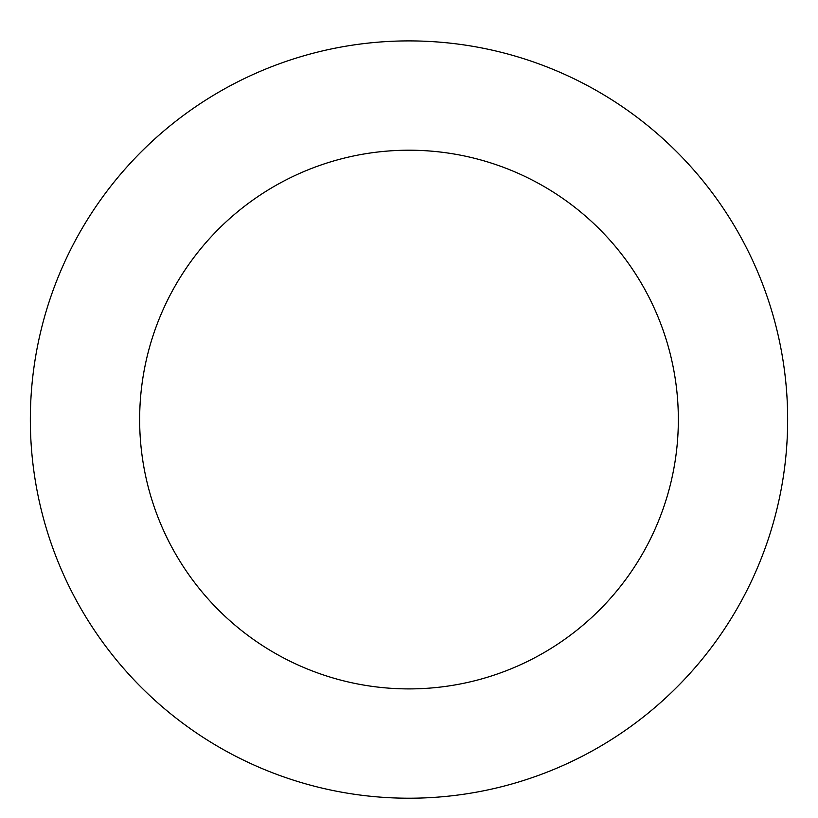 <?xml version="1.0" encoding="UTF-8"?>
<svg xmlns="http://www.w3.org/2000/svg" width="818" height="818" viewBox="0 0 818 818"><rect width="100%" height="100%" fill="white"/><g stroke="black" fill="none" stroke-linecap="round" stroke-linejoin="round"><path stroke-width="1.23" d="M749.983 254.899A378.662 378.662 0 0 0 95.91 206.586A378.662 378.662 0 0 0 381.106 797.192A378.662 378.662 0 0 0 749.983 254.899M651.547 302.435A269.347 269.347 0 0 0 186.289 268.069A269.347 269.347 0 0 0 389.153 688.173A269.347 269.347 0 0 0 651.547 302.435"/></g></svg>
